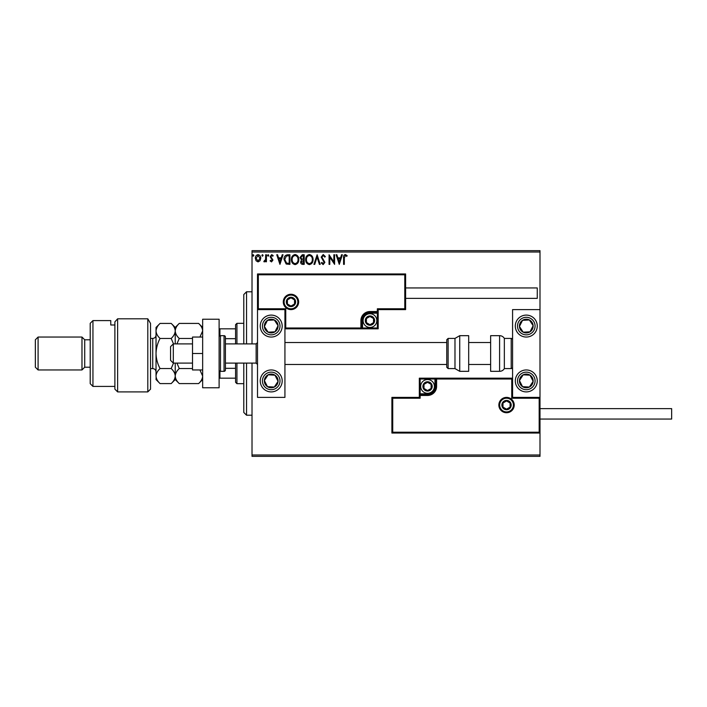 <?xml version="1.0" encoding="UTF-8"?>
<svg xmlns="http://www.w3.org/2000/svg" width="707" height="707" viewBox="0 0 707 707"><rect width="100%" height="100%" fill="white"/><g stroke="black" fill="none" stroke-linecap="round" stroke-linejoin="round"><path stroke-width="1.06" d="M260.043 260.742L258.046 261.899L256.058 260.75L255.342 258.249C255.324 256.261 256.226 255.059 258.046 254.644C259.876 255.059 260.777 256.261 260.759 258.249L260.043 260.742M266.424 254.767L266.424 261.776L265.682 261.776L265.682 260.75L264.4 261.899L263.835 261.661L264.188 260.918L265.567 259.531L265.682 254.767L266.424 254.767M271.541 261.899L270.109 260.901L270.542 260.3L271.488 261.042L272.204 260.096L270.109 256.668L271.674 254.644L273.185 255.589L272.769 256.243L271.753 255.501L270.852 256.632L272.946 260.061L271.541 261.899M287.696 254.767L289.923 254.767L289.923 264.365L286.185 264.02L284.02 259.442C283.905 256.676 285.133 255.112 287.696 254.767M304.204 254.767L304.204 264.365L302.843 264.365C301.385 264.294 300.643 263.499 300.634 261.988L301.536 259.946L300.015 257.489L302.287 254.767L304.204 254.767M317.125 254.767L320.2 264.365L319.396 264.365L317.063 257.083L314.73 264.365L313.926 264.365L317.125 254.767M333.863 254.767L334.597 254.767L334.597 264.365L329.798 257.207L329.798 264.365L329.064 264.365L329.064 254.767L333.863 261.908L333.863 254.767M344.327 257.975L344.327 264.365L343.584 264.365L343.584 257.878C343.293 256.137 343.876 255.015 345.343 254.52L347.155 255.625L346.775 256.367L345.352 255.501L344.327 257.975M252.019 252.019L252.019 250.649L539.998 250.649L539.998 252.019L252.019 252.019L252.019 343.902M252.019 363.098L252.019 454.981L539.998 454.981L539.998 456.351L252.019 456.351L252.019 454.981M539.998 252.019L539.998 309.613L512.575 309.613L512.575 397.387L539.998 397.387L539.998 309.613M539.176 432.216L539.998 433.038L391.899 433.038L391.899 397.387L392.721 398.209L392.721 432.216L539.176 432.216L539.176 398.209L539.998 397.387L539.998 454.981M339.28 264.365L336.081 254.767L336.877 254.767L337.866 257.843L340.562 257.843L341.552 254.767L342.356 254.767L339.28 264.365M323.214 254.52L325.37 256.614L324.769 257.101L323.267 255.501L321.924 257.127L324.875 262.368L323.161 264.612L321.305 262.986L321.888 262.394L323.17 263.623L324.142 262.412L321.19 257.118L323.214 254.52M313.06 259.522C313.121 262.262 311.902 263.958 309.419 264.612C306.873 264.02 305.627 262.341 305.68 259.566C305.636 256.827 306.856 255.139 309.357 254.52C311.867 255.121 313.095 256.791 313.06 259.522M298.787 259.522C298.84 262.262 297.629 263.958 295.137 264.612C292.601 264.02 291.355 262.341 291.399 259.566C291.355 256.827 292.583 255.139 295.084 254.52C297.585 255.121 298.822 256.791 298.787 259.522M279.954 264.365L276.755 254.767L277.559 254.767L278.549 257.843L281.245 257.843L282.234 254.767L283.039 254.767L279.954 264.365M268.757 255.439L268.147 256.243L267.529 255.439L268.147 254.644L268.757 255.439M263.101 255.439L262.483 256.243L261.864 255.439L262.483 254.644L263.101 255.439M253.866 255.439L253.247 256.243L252.638 255.439L253.247 254.644L253.866 255.439M338.185 258.824L339.219 262.05L340.244 258.824L338.185 258.824M306.414 259.566C306.378 261.767 307.368 263.119 309.383 263.623C311.389 263.092 312.37 261.723 312.326 259.522C312.361 257.339 311.38 255.996 309.383 255.501C307.359 255.996 306.37 257.357 306.414 259.566M302.702 263.375L303.462 263.375L303.462 260.3L301.368 261.97L302.702 263.375M303.091 259.319L303.462 255.748L302.623 255.748L300.758 257.489L301.916 259.204L303.091 259.319M292.141 259.566C292.106 261.767 293.096 263.119 295.111 263.623C297.117 263.092 298.098 261.723 298.045 259.522C298.08 257.339 297.108 255.996 295.111 255.501C293.087 255.996 292.097 257.357 292.141 259.566M289.19 263.375L289.19 255.748L286.415 255.996L284.753 259.442L286.582 263.11L289.19 263.375M278.867 258.824L279.901 262.05L280.926 258.824L278.867 258.824M256.084 258.249L258.055 261.042L260.017 258.249L258.055 255.501L256.084 258.249M271.223 315.101A10.967 10.967 0 0 1 282.19 326.077A10.967 10.967 0 0 1 271.223 337.045A10.967 10.967 0 0 1 260.247 326.077A10.967 10.967 0 0 1 271.223 315.101M271.223 391.899A10.967 10.967 0 0 0 282.19 380.923A10.967 10.967 0 0 0 271.223 369.955A10.967 10.967 0 0 0 260.247 380.923A10.967 10.967 0 0 0 280.405 386.923A10.967 10.967 0 0 0 271.223 369.955M284.93 309.613L284.93 397.387L257.507 397.387L257.507 309.613L284.93 309.613L285.752 308.791L285.752 327.995L284.93 328.817L362.55 328.817L362.55 327.995L377.361 327.995L377.361 313.183L369.955 313.183A7.406 7.406 0 0 0 362.55 320.589L362.55 327.995L361.728 327.995A0.822 0.822 0 0 1 360.906 328.817L360.906 320.589A9.05 9.05 0 0 1 369.955 311.54L377.361 311.54L377.361 308.791L404.784 308.791L404.784 274.784L405.615 273.963L405.615 309.613L378.183 309.613L378.183 311.54L377.361 311.54L377.361 312.361L369.955 312.361A8.228 8.228 0 0 0 361.728 320.589L361.728 327.995L285.752 327.995M526.291 391.899A10.967 10.967 0 0 1 515.315 380.923A10.967 10.967 0 0 1 526.291 369.955A10.967 10.967 0 0 1 537.258 380.923A10.967 10.967 0 0 1 526.291 391.899M526.291 315.101A10.967 10.967 0 0 0 515.315 326.077A10.967 10.967 0 0 0 526.291 337.045A10.967 10.967 0 0 0 537.258 326.077A10.967 10.967 0 0 0 526.291 315.101A10.967 10.967 0 0 1 532.291 335.259M173.303 363.098L170.564 360.358L170.564 346.642L173.303 343.902L173.303 363.098L192.507 363.098M225.418 363.098L256.137 363.098L256.137 343.902L257.507 342.533M499.681 405.058A6.858 6.858 0 0 0 506.539 411.916A6.858 6.858 0 0 0 513.397 405.058A6.858 6.858 0 0 0 506.539 398.209A6.858 6.858 0 0 0 499.681 405.058M391.899 397.387L419.322 397.387L419.322 395.46L420.144 395.46L420.144 398.209L392.721 398.209M427.549 393.817L427.549 394.639L420.144 394.639A0.822 0.822 0 0 0 419.322 395.46L419.322 378.183L434.955 378.183L434.955 379.005L420.144 379.005L420.144 393.817L427.549 393.817A7.406 7.406 0 0 0 434.955 386.411L434.955 379.005L435.777 379.005A0.822 0.822 0 0 1 436.599 378.183L434.955 378.183M427.549 395.46L427.549 394.639A8.228 8.228 0 0 0 435.777 386.411L435.777 379.005L436.599 379.005L436.599 378.183L512.575 378.183L511.753 379.005L436.599 379.005L436.599 386.411A9.05 9.05 0 0 1 427.549 395.46L420.144 395.46L420.144 393.817L419.322 393.817M392.721 432.216L391.899 433.038M419.322 397.387L420.144 398.209M539.176 398.209L511.753 398.209L512.575 397.387M419.322 378.183L420.144 379.005M297.824 301.942A6.858 6.858 0 0 0 290.966 295.084A6.858 6.858 0 0 0 284.108 301.942A6.858 6.858 0 0 0 290.966 308.791A6.858 6.858 0 0 0 297.824 301.942M404.784 274.784L258.329 274.784L258.329 308.791L257.507 309.613L257.507 273.963L405.615 273.963M378.183 313.183L377.361 313.183L377.361 312.361A0.822 0.822 0 0 0 378.183 311.54L378.183 328.817L362.55 328.817M405.615 309.613L404.784 308.791M378.183 309.613L377.361 308.791M258.329 274.784L257.507 273.963M378.183 328.817L377.361 327.995M374.074 320.589A4.118 4.118 0 0 0 366.394 318.53A4.118 4.118 0 0 0 369.955 324.699A4.118 4.118 0 0 0 374.074 320.589M373.517 320.589L373.517 318.53L369.955 316.471L366.394 318.53L366.394 322.648L369.955 324.699L373.517 322.648L373.517 320.589M363.098 320.589A6.858 6.858 0 0 1 369.955 313.731A6.858 6.858 0 0 1 376.813 320.589A6.858 6.858 0 0 1 369.955 327.447A6.858 6.858 0 0 1 363.098 320.589M373.517 318.53L373.517 322.648L369.955 324.699M369.955 316.471L366.394 318.53L366.394 322.648M431.668 386.411A4.118 4.118 0 0 0 423.988 384.352A4.118 4.118 0 0 0 427.549 390.529A4.118 4.118 0 0 0 431.668 386.411M431.111 386.411L431.111 384.352L427.549 382.301L423.988 384.352L423.988 388.47L427.549 390.529L431.111 388.47L431.111 386.411M420.692 386.411A6.858 6.858 0 0 1 427.549 379.553A6.858 6.858 0 0 1 434.407 386.411A6.858 6.858 0 0 1 427.549 393.269A6.858 6.858 0 0 1 420.692 386.411M431.111 384.352L431.111 388.47L427.549 390.529M427.549 382.301L423.988 384.352L423.988 388.47M510.657 405.058A4.118 4.118 0 0 0 502.977 403.008A4.118 4.118 0 0 0 506.539 409.176A4.118 4.118 0 0 0 510.657 405.058M510.101 405.058L510.101 403.008L506.539 400.949L502.977 403.008L502.977 407.117L506.539 409.176L510.101 407.117L510.101 405.058M510.101 403.008L510.101 407.117L506.539 409.176M506.539 400.949L502.977 403.008L502.977 407.117M295.084 301.942A4.118 4.118 0 0 0 287.404 299.883A4.118 4.118 0 0 0 290.966 306.051A4.118 4.118 0 0 0 295.084 301.942M294.527 301.942L294.527 299.883L290.966 297.824L287.404 299.883L287.404 303.992L290.966 306.051L294.527 303.992L294.527 301.942M294.527 299.883L294.527 303.992L290.966 306.051M290.966 297.824L287.404 299.883L287.404 303.992M265.478 377.176A6.858 6.858 0 0 0 274.316 387.047A6.858 6.858 0 0 0 274.97 375.187A6.858 6.858 0 0 0 265.478 377.176M266.247 377.679L264.374 380.552L267.467 386.667L274.316 387.047L278.063 381.303L274.97 375.187L268.121 374.807L266.247 377.679M265.222 390.114A10.967 10.967 0 0 1 262.032 374.922M264.374 380.552L267.467 386.667L274.316 387.047L278.063 381.303L274.97 375.187L268.121 374.807L264.374 380.552M520.546 377.176A6.858 6.858 0 0 0 529.384 387.047A6.858 6.858 0 0 0 530.038 375.187A6.858 6.858 0 0 0 520.546 377.176M521.315 377.679L519.442 380.552L522.535 386.667L529.384 387.047L533.131 381.303L530.038 375.187L523.189 374.807L521.315 377.679M519.442 380.552L522.535 386.667L529.384 387.047L533.131 381.303L530.038 375.187L523.189 374.807L519.442 380.552M532.026 322.321A6.858 6.858 0 0 0 519.442 326.448A6.858 6.858 0 0 0 530.038 331.813A6.858 6.858 0 0 0 532.026 322.321M531.257 322.825L529.384 319.953L522.535 320.333L519.442 326.448L523.189 332.193L530.038 331.813L533.131 325.697L531.257 322.825M526.291 337.045A10.967 10.967 0 0 1 520.29 316.886M529.384 319.953L522.535 320.333L519.442 326.448L523.189 332.193L530.038 331.813L533.131 325.697L529.384 319.953M276.958 322.321A6.858 6.858 0 0 0 264.374 326.448A6.858 6.858 0 0 0 274.97 331.813A6.858 6.858 0 0 0 276.958 322.321M276.19 322.825L274.316 319.953L267.467 320.333L264.374 326.448L268.121 332.193L274.97 331.813L278.063 325.697L276.19 322.825M280.405 320.077A10.967 10.967 0 0 1 277.224 335.259A10.967 10.967 0 0 1 262.032 332.078M274.316 319.953L267.467 320.333L264.374 326.448L268.121 332.193L274.97 331.813L278.063 325.697L274.316 319.953M499.593 371.325A5.488 5.488 0 0 0 504.347 368.586L504.347 338.414A5.488 5.488 0 0 0 499.593 335.675L490.631 335.675L490.631 371.325L499.593 371.325L499.593 335.675M504.347 368.586L511.205 368.586A1.37 1.37 0 0 0 512.575 367.216M511.205 368.586L511.205 338.414A1.37 1.37 0 0 1 512.575 339.784M511.205 338.414L504.347 338.414M459.727 371.325L468.688 371.325L468.688 335.675L459.727 335.675L459.727 371.325L454.981 368.586L454.981 338.414L448.123 338.414L448.123 368.586L446.753 367.216L446.753 339.784L446.753 342.533L284.93 342.533M446.753 348.86L446.753 342.533M539.998 408.628L671.65 408.628L671.65 419.048L539.998 419.048M405.615 287.952L537.258 287.952L537.258 298.372L405.615 298.372M202.653 353.5L192.507 353.5L192.507 369.955L202.653 369.955M192.507 353.5L192.507 337.045L202.653 337.045M202.653 387.781L202.653 319.219L219.108 319.219L219.108 387.781L202.653 387.781M220.478 335.675L220.478 371.325L224.048 371.325A1.37 1.37 0 0 0 225.418 369.955L225.418 337.045A1.37 1.37 0 0 0 224.048 335.675L220.478 335.675A1.37 1.37 0 0 0 219.108 337.045M220.478 371.325A1.37 1.37 0 0 1 219.108 369.955M246.54 363.098L246.54 415.212L243.791 412.464L243.791 363.098M243.791 343.902L243.791 294.536L246.54 291.788L246.54 343.902M236.933 363.098L236.933 383.671L235.564 382.301L235.564 363.098M235.564 343.902L235.564 324.699L236.933 323.329L236.933 343.902M236.933 383.671L243.791 383.671M236.933 323.329L243.791 323.329M235.564 378.183L219.108 378.183M235.564 368.329L225.418 368.329M235.564 338.671L225.418 338.671M219.108 328.817L219.93 328.817L219.93 335.79M235.564 328.817L219.93 328.817M219.93 371.21L219.93 378.183M150.538 389.15L147.798 391.899L147.798 318.804L150.538 323.452L150.538 389.15M92.944 386.411L90.204 383.671L90.204 323.329L92.944 320.589L92.944 386.411L114.888 386.411M84.716 367.216L84.716 339.784L81.977 337.045L81.977 369.955L84.716 367.216L90.204 367.216M38.09 369.955L35.35 367.216L35.35 339.784L38.09 337.045L38.09 369.955L81.977 369.955M38.09 337.045L81.977 337.045M84.716 339.784L90.204 339.784M114.888 324.999L110.769 324.999L110.769 320.589L110.769 324.999M92.944 320.589L110.769 320.589M117.627 391.899L114.888 389.15L114.888 321.871L117.627 318.804L147.798 318.804L117.627 318.804L117.627 391.899L147.798 391.899M117.627 318.804L114.888 321.871M150.538 323.452L147.798 318.804M199.931 369.955L202.653 376.062C202.502 378.705 201.159 381.214 198.623 383.583L179.26 383.583C176.741 381.241 175.398 378.74 175.23 376.062C175.38 373.42 176.723 370.919 179.26 368.541L192.507 368.541M176.936 343.902L179.26 338.459L192.507 338.459M179.26 368.541L176.936 363.098M179.26 338.459C176.732 336.099 175.389 333.589 175.23 330.938C175.389 328.278 176.732 325.777 179.26 323.417L198.623 323.417C201.15 325.777 202.494 328.278 202.653 330.938L199.931 337.045M176.352 327.067L175.522 328.976M175.23 343.902L175.23 327.447L179.26 323.417M179.26 383.583L175.23 379.553L175.23 363.098M173.515 363.098L171.191 368.541C173.719 370.883 175.062 373.393 175.23 376.062C175.071 378.705 173.728 381.214 171.191 383.583L160.056 383.583C157.537 381.241 156.194 378.74 156.026 376.062L156.026 327.447L160.056 323.417L171.191 323.417C173.719 325.768 175.062 328.278 175.23 330.938C175.062 333.589 173.719 336.099 171.191 338.459L173.515 343.902M175.23 330.938L175.15 329.966M160.056 383.583L156.026 379.553L156.114 377.105M156.026 376.062C156.185 373.42 157.528 370.919 160.056 368.541C157.537 363.858 156.194 358.847 156.026 353.5C156.185 348.215 157.528 343.204 160.056 338.459C157.537 336.099 156.194 333.598 156.026 330.938C156.185 328.287 157.528 325.777 160.056 323.417M157.157 327.058L156.114 329.895M160.056 338.459L171.191 338.459M160.056 368.541L171.191 368.541M514.219 405.058A7.68 7.68 0 0 1 506.539 412.738A7.68 7.68 0 0 1 498.859 405.058A7.68 7.68 0 0 1 506.539 397.387A7.68 7.68 0 0 1 514.219 405.058M511.753 398.209L511.753 379.005M434.955 386.411L436.599 386.411M283.286 301.942A7.68 7.68 0 0 1 290.966 294.262A7.68 7.68 0 0 1 298.646 301.942A7.68 7.68 0 0 1 290.966 309.613A7.68 7.68 0 0 1 283.286 301.942M258.329 308.791L285.752 308.791M369.955 313.183L369.955 311.54M362.55 320.589L360.906 320.589M374.622 320.589A4.666 4.666 0 0 0 369.955 315.923A4.666 4.666 0 0 0 365.289 320.589A4.666 4.666 0 0 0 369.955 325.247A4.666 4.666 0 0 0 374.622 320.589M432.216 386.411A4.666 4.666 0 0 0 427.549 381.753A4.666 4.666 0 0 0 422.892 386.411A4.666 4.666 0 0 0 427.549 391.077A4.666 4.666 0 0 0 432.216 386.411M511.205 405.058A4.666 4.666 0 0 0 506.539 400.401A4.666 4.666 0 0 0 501.882 405.058A4.666 4.666 0 0 0 506.539 409.724A4.666 4.666 0 0 0 511.205 405.058M295.632 301.942A4.666 4.666 0 0 0 290.966 297.276A4.666 4.666 0 0 0 286.308 301.942A4.666 4.666 0 0 0 290.966 306.599A4.666 4.666 0 0 0 295.632 301.942M263.87 376.124A8.776 8.776 0 0 0 266.415 388.276A8.776 8.776 0 0 0 278.567 385.73A8.776 8.776 0 0 0 276.022 373.579A8.776 8.776 0 0 0 263.87 376.124M518.938 376.124A8.776 8.776 0 0 0 521.492 388.276A8.776 8.776 0 0 0 533.635 385.73A8.776 8.776 0 0 0 531.09 373.579A8.776 8.776 0 0 0 518.938 376.124M533.635 321.27A8.776 8.776 0 0 0 521.492 318.724A8.776 8.776 0 0 0 518.938 330.876A8.776 8.776 0 0 0 531.09 333.421A8.776 8.776 0 0 0 533.635 321.27M278.567 321.27A8.776 8.776 0 0 0 266.415 318.724A8.776 8.776 0 0 0 263.87 330.876A8.776 8.776 0 0 0 276.022 333.421A8.776 8.776 0 0 0 278.567 321.27M224.048 371.325L224.048 335.675M150.538 368.586L152.739 368.586L152.739 338.414C154.736 338.22 155.832 337.124 156.026 335.127M256.137 363.098L257.507 364.467M490.631 364.467L468.688 364.467M446.753 364.467L284.93 364.467M490.631 342.533L468.688 342.533M173.303 343.902L192.507 343.902M225.418 343.902L256.137 343.902M448.123 368.586L454.981 368.586M448.123 338.414L446.753 339.784M459.727 335.675L454.981 338.414M246.54 291.788L252.019 291.788M246.54 415.212L252.019 415.212M202.653 327.447L198.623 323.417M202.653 379.553L198.623 383.583M175.23 379.553L171.191 383.583M175.23 327.447L171.191 323.417M150.538 338.414L152.739 338.414M152.739 368.586C154.736 368.78 155.832 369.876 156.026 371.873"/></g></svg>
